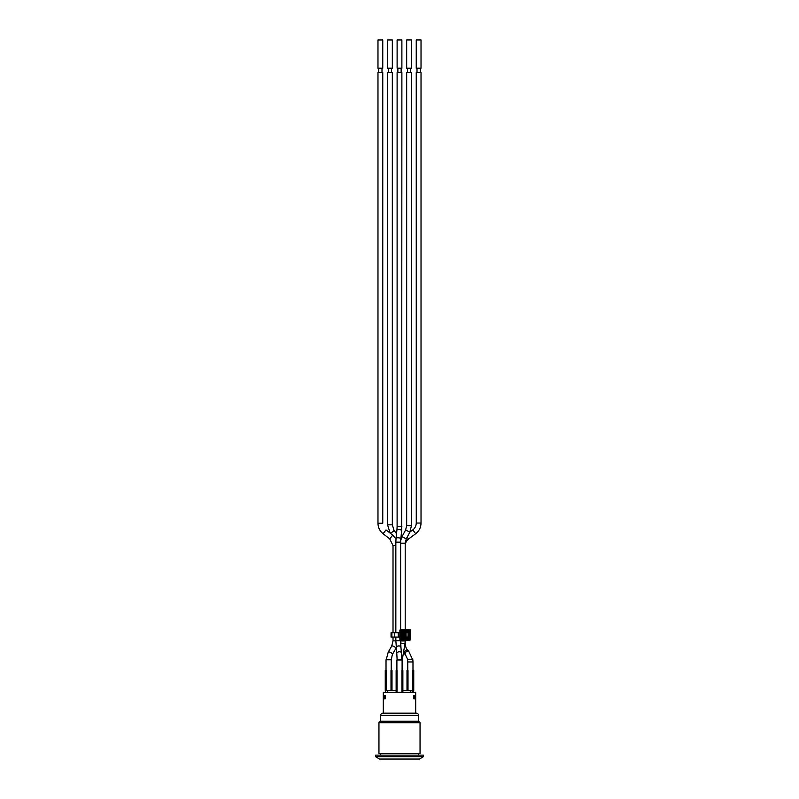 <?xml version="1.0" encoding="UTF-8"?>
<svg xmlns="http://www.w3.org/2000/svg" width="799" height="799" viewBox="0 0 799 799"><rect width="100%" height="100%" fill="white"/><g stroke="black" fill="none" stroke-linecap="round" stroke-linejoin="round"><path stroke-width="1.2" d="M391.89 632.708L391.061 632.708L391.061 637.063L391.89 637.063L391.89 632.708L394.716 632.708L394.716 637.063L391.89 637.063M394.716 637.063L398.242 637.063L398.242 632.708L394.716 632.708M398.242 632.708L399.969 632.708L399.969 637.063L398.242 637.063M402.217 632.708L408.029 632.708L408.029 637.063L402.217 637.063L406.072 636.413L402.506 636.413L402.117 632.498L405.063 633.367L402.596 632.928M406.072 637.063L406.072 632.708M399.89 632.708L399.89 630.431A0.849 0.849 0 0 1 400.738 629.572L409.657 629.572A0.849 0.849 0 0 1 410.506 630.431L410.506 639.35A0.849 0.849 0 0 1 409.657 640.199L400.738 640.199A0.849 0.849 0 0 1 399.89 639.35L399.89 637.063M402.167 632.498L402.476 631.939L408.149 632.169L407.919 637.842L402.476 637.842L402.187 637.153M402.117 632.498L402.077 636.413L403.265 636.843M405.632 632.928L406.072 633.367L404.654 633.367L404.084 636.843M405.063 632.928L404.084 632.928M409.657 629.572L409.657 629.882A0.539 0.539 0 0 1 410.197 630.431L409.657 630.431L409.657 639.889A0.539 0.539 0 0 0 410.197 639.35L400.199 639.35A0.539 0.539 0 0 0 400.738 639.889L400.738 630.431L409.657 630.431L409.657 629.882L400.738 629.882A0.539 0.539 0 0 0 400.199 630.431L400.738 629.572M387.335 692.294L387.335 690.556L385.258 690.556L385.258 670.331L386.257 670.331L386.257 690.556M390.661 659.674L386.017 659.784L391.24 659.784L391.24 670.331M395.845 640.868L393.018 640.868L391.68 646.141L388.224 652.114A2.387 0.889 30 0 1 390.631 652.483A2.387 0.889 30 0 1 392.399 654.421A2.387 0.889 30 0 1 392.369 654.511L391.24 659.784M391.001 690.556L391.001 670.331L391.999 670.331L391.999 690.556M396.893 670.331L396.893 659.964L402.107 659.964L402.107 670.331M396.134 692.294L396.134 670.331L397.043 670.331L397.043 692.294M401.957 692.294L401.957 670.331L402.866 670.331L402.866 692.294M399.86 659.674L399.14 659.674L399.86 659.674M402.287 659.674L404.933 643.984L400.659 642.995L400.838 647.679M412.743 690.556L412.743 670.331L413.742 670.331L413.742 690.556L402.866 690.556M407.56 659.674L407.76 661.962L412.983 661.962L412.833 659.674L408.339 659.674M407.999 690.556L407.999 670.331L407.001 670.331L407.001 690.556M412.983 661.962L412.983 670.331M385.587 692.294L385.587 690.556M385.617 692.294L385.617 690.556M415.7 713.167L415.7 692.294L383.3 692.294L383.3 713.167M413.413 692.294L413.413 690.556M387.545 68.215L392.329 68.215L392.329 39.95L387.545 39.95L387.545 68.215M377.977 68.215L382.761 68.215L382.761 39.95L377.977 39.95L377.977 68.215M381.992 68.215L381.992 72.569M391.56 68.215L391.56 72.569M377.977 72.569L382.761 72.569L382.761 523.245L377.977 523.245L377.977 72.569M392.699 535.15L386.017 529.937L383.081 533.702L389.752 538.916L392.699 535.15L395.984 538.906M387.545 524.823L387.545 72.569L392.329 72.569L392.329 524.823L393.967 530.117A2.387 0.619 -35.3 0 1 393.997 530.166A2.387 0.619 -35.3 0 1 392.289 532.064A2.387 0.619 -35.3 0 1 390.062 532.883L387.545 524.823L392.329 524.823M412.184 692.294L412.184 690.556M416.349 713.167L382.651 713.167C380.604 714.156 379.875 714.875 380.474 715.345L418.526 715.345A2.177 2.177 0 0 0 416.349 713.167M380.474 715.345L380.474 721.217L418.526 721.217L418.526 715.345M415.81 713.167L383.19 713.167M380.474 721.217L378.956 722.735L420.044 722.735L418.526 721.217M378.956 722.735L378.956 753.397L420.044 753.397L420.044 722.735M418.526 755.135L418.526 753.397M419.505 759.05L379.495 759.05L375.58 756.663L423.42 756.663L419.505 759.05M423.42 756.663L423.42 755.135L375.58 755.135L375.58 756.663M410.287 692.294L410.287 690.556M413.802 698.815L413.802 695.559L415.37 695.559L415.37 698.815L413.802 698.815L413.972 698.166M414.252 698.815L414.252 698.166M385.198 697.727L384.169 697.727L385.198 698.166M384.169 695.559L384.169 697.727M413.802 698.166L414.831 697.727L413.802 697.727M414.831 695.559L414.831 697.727M396.134 690.556L387.335 690.556M384.748 698.166L385.198 698.815L383.63 698.815L383.63 695.559L385.198 695.559L385.198 698.815M416.239 68.215L421.023 68.215L421.023 39.95L416.239 39.95L416.239 68.215M406.671 68.215L411.455 68.215L411.455 39.95L406.671 39.95L406.671 68.215M397.113 68.215L401.887 68.215L401.887 39.95L397.113 39.95L397.113 68.215M401.128 68.215L401.128 72.569M420.264 68.215L420.264 72.569M410.696 68.215L410.696 72.569M416.269 523.045L416.239 72.569L421.023 72.569L421.023 523.045C420.923 527.47 419.135 531.025 415.67 533.732L412.813 529.897L409.917 532.044M407.081 537.357L408.629 538.955C406.411 540.683 405.273 542.97 405.203 545.807L405.203 629.572L405.203 543.19L406.252 538.916L409.837 532.194L405.622 529.937L406.671 525.662L411.455 525.662L409.837 532.194M405.203 631.939L405.203 632.708L405.203 631.939M405.203 637.063L405.203 637.842L405.203 637.063M400.629 640.968L405.203 640.968L405.203 640.199L405.203 643.045C405.303 646.271 406.172 648.698 407.79 650.326A2.387 1.428 -45.7 0 0 407.051 650.056A2.387 1.428 -45.7 0 0 404.703 651.525A2.387 1.428 -45.7 0 0 404.444 653.752L403.375 652.543M406.671 525.662L406.671 72.569L411.455 72.569L411.455 525.662M397.113 526.701L397.113 72.569L401.887 72.569L401.687 530.566A2.387 0.759 6.1 0 0 401.687 530.546A2.387 0.759 6.1 0 0 398.621 529.517A2.387 0.759 6.1 0 0 396.933 530.047L397.113 526.701L401.887 526.701M401.687 530.566L400.808 538.806A2.387 0.759 6.1 0 0 400.808 538.786A2.387 0.759 6.1 0 0 398.481 537.787A2.387 0.759 6.1 0 0 396.044 538.286L395.845 542.151L400.629 542.151L400.629 629.582M400.629 640.189L400.938 647.16A2.387 1.468 -6.1 0 1 400.938 647.21M402.077 636.413L402.117 637.282M402.247 632.169L401.398 632.169L401.398 637.602L401.937 637.602L401.937 632.169A0.539 0.539 0 0 1 402.476 631.629L407.919 631.629L407.919 631.08L402.476 631.08L402.476 631.939M402.247 637.602L401.937 637.602A0.539 0.539 0 0 0 402.476 638.151L402.476 638.691L407.919 638.691L407.919 638.151A0.539 0.539 0 0 0 408.459 637.602L409.008 637.602L409.008 632.169L408.459 632.169A0.539 0.539 0 0 0 407.919 631.629L407.919 631.939M402.077 633.367L403.675 633.367L403.675 636.413L403.265 632.928M405.063 636.413L405.063 633.367L405.632 633.367L405.632 636.413L405.063 636.413M402.476 631.08A1.089 1.089 0 0 0 401.398 632.169M401.398 637.602A1.089 1.089 0 0 0 402.476 638.691M407.919 638.691A1.089 1.089 0 0 0 409.008 637.602M409.008 632.169A1.089 1.089 0 0 0 407.919 631.08M407.919 637.842L402.476 637.842M408.149 632.169L408.149 637.602M399.89 639.35L399.89 630.431M410.506 639.35L410.506 630.431M409.657 640.199L400.738 640.199M389.752 538.916L393.018 545.607L395.845 545.607M391.68 646.141A2.387 0.889 30 0 1 392.249 645.912A2.387 0.889 30 0 1 394.656 646.87A2.387 0.889 30 0 1 395.855 648.448A2.387 0.889 30 0 1 395.815 648.538L396.194 647.839M415.67 533.732L408.639 538.945M412.813 529.897C415.031 528.169 416.169 525.882 416.239 523.045L421.023 523.045M404.444 653.752L405.393 654.671A2.387 1.428 -45.7 0 1 406.042 651.964A2.387 1.428 -45.7 0 1 408.738 651.255L407.79 650.326M400.629 543.19L405.203 543.19M400.669 540.533L402.037 536.658L406.252 538.916M400.629 640.688L395.845 640.688L396.803 653.492A2.387 1.468 -6.1 0 1 399.021 651.784A2.387 1.468 -6.1 0 1 401.557 652.983A2.387 1.468 -6.1 0 1 401.567 653.033M396.174 647.669A2.387 1.468 -6.1 0 1 398.811 645.932A2.387 1.468 -6.1 0 1 400.938 647.16L401.887 659.674M386.017 670.331L386.017 659.784M402.107 661.862L402.297 659.734M407.76 670.331L407.76 661.962M378.736 72.569L378.736 68.215M388.304 72.569L388.304 68.215M377.977 523.245C378.067 527.52 379.765 531.005 383.081 533.702M393.018 640.868L393.018 637.063M393.018 632.708L393.018 545.607M392.369 654.511L395.815 648.538M388.224 652.114L386.237 659.664M396.534 533.752L393.967 530.117M380.474 755.135L380.474 753.397M397.872 72.569L397.872 68.215M417.008 72.569L417.008 68.215M407.44 72.569L407.44 68.215M405.393 654.671L407.78 659.674M408.738 651.255L412.624 659.674M405.203 640.968L404.933 643.984M402.037 536.658L405.622 529.937M396.044 538.286L396.933 530.047M400.808 538.806L400.629 542.151M395.845 640.688L395.845 637.063M395.845 632.708L395.845 542.151M396.803 653.492L397.103 659.674"/></g></svg>
